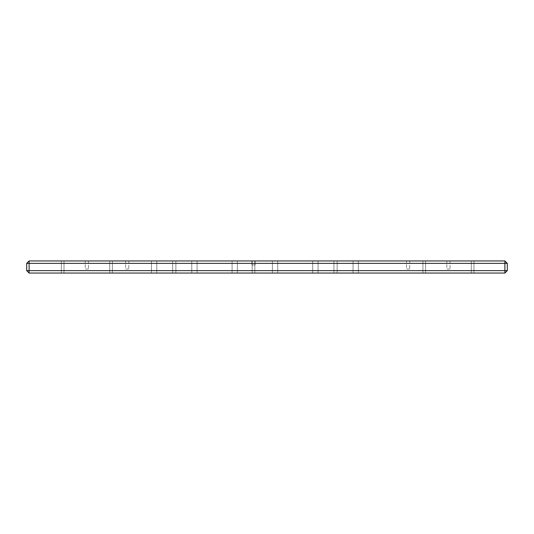 <?xml version="1.0" encoding="UTF-8"?>
<svg xmlns="http://www.w3.org/2000/svg" width="534" height="534" viewBox="0 0 534 534"><rect width="100%" height="100%" fill="white"/><g stroke="black" fill="none" stroke-linecap="round" stroke-linejoin="round"><path stroke-width="0.4" stroke-dasharray="2.67 2" d="M254.851 273.048L252.188 273.048L252.188 260.952L254.851 260.952L254.851 273.048L252.188 273.048L252.188 260.952L254.851 260.952L254.851 273.048L254.851 260.952L251.908 260.952L255.132 260.952L255.132 264.984L251.908 264.984L251.908 260.952L255.132 260.952L255.132 264.984L251.908 264.984L251.908 260.952L251.908 264.984L255.132 264.984L251.908 264.984L255.132 264.984L251.908 264.984L255.132 264.984L255.132 260.952L251.908 260.952L251.908 264.984L255.132 264.984L255.132 260.952L251.908 260.952L255.098 260.952L252.188 260.952L254.825 260.952L252.188 260.952L252.188 273.048L254.851 273.048L254.851 260.952L252.188 260.952L252.188 273.048L254.851 273.048M156.769 273.048L151.449 273.048L151.449 260.952L156.769 260.952L156.769 273.048L151.449 273.048L151.449 260.952L156.769 260.952L156.769 273.048L156.769 260.952L151.449 260.952L156.716 260.952L151.449 260.952L151.449 273.048L156.769 273.048L156.769 260.952L151.449 260.952L151.449 273.048L156.769 273.048M197.086 273.048L191.766 273.048L191.766 260.952L197.086 260.952L197.086 273.048L191.766 273.048L191.766 260.952L197.086 260.952L197.086 273.048L197.086 260.952L191.766 260.952L197.039 260.952L191.766 260.952L191.766 273.048L197.086 273.048L197.086 260.952L191.766 260.952L191.766 273.048L197.086 273.048M237.403 273.048L232.083 273.048L232.083 260.952L237.403 260.952L237.403 273.048L232.083 273.048L232.083 260.952L237.403 260.952L237.403 273.048L237.403 260.952L232.083 260.952L237.356 260.952L232.083 260.952L232.083 273.048L237.403 273.048L237.403 260.952L232.083 260.952L232.083 273.048L237.403 273.048M277.727 273.048L272.4 273.048L272.4 260.952L277.727 260.952L277.727 273.048L272.4 273.048L272.4 260.952L277.727 260.952L277.727 273.048L277.727 260.952L272.4 260.952L277.673 260.952L272.4 260.952L272.4 273.048L277.727 273.048L277.727 260.952L272.4 260.952L272.4 273.048L277.727 273.048M358.361 273.048L353.041 273.048L353.041 260.952L358.361 260.952L358.361 273.048L353.041 273.048L353.041 260.952L358.361 260.952L358.361 273.048L358.361 260.952L353.041 260.952L358.314 260.952L353.041 260.952L353.041 273.048L358.361 273.048L358.361 260.952L353.041 260.952L353.041 273.048L358.361 273.048M61.35 260.952L64.007 260.952L64.007 273.048L61.35 273.048L61.35 260.952L64.007 260.952L64.007 273.048L61.35 273.048L61.35 260.952L61.35 273.048L64.007 273.048L64.007 260.952L61.35 260.952L61.35 273.048L64.007 273.048L64.007 260.952L61.35 260.952M109.73 260.952L112.394 260.952L112.394 273.048L109.73 273.048L109.73 260.952L112.394 260.952L112.394 273.048L109.73 273.048L109.73 260.952L109.73 273.048L112.394 273.048L112.394 260.952L109.73 260.952L109.73 273.048L112.394 273.048L112.394 260.952L109.73 260.952M422.915 260.952L425.571 260.952L425.571 273.048L422.915 273.048L422.915 260.952L425.571 260.952L425.571 273.048L422.915 273.048L422.915 260.952L422.915 273.048L425.571 273.048L425.571 260.952L422.915 260.952L422.915 273.048L425.571 273.048L425.571 260.952L422.915 260.952M471.295 260.952L473.958 260.952L473.958 273.048L471.295 273.048L471.295 260.952L473.958 260.952L473.958 273.048L471.295 273.048L471.295 260.952L471.295 273.048L473.958 273.048L473.958 260.952L471.295 260.952L471.295 273.048L473.958 273.048L473.958 260.952L471.295 260.952M318.044 273.048L312.724 273.048L312.724 260.952L318.044 260.952L318.044 273.048L312.724 273.048L312.724 260.952L318.044 260.952L318.044 273.048L318.044 260.952L312.724 260.952L317.99 260.952L312.724 260.952L312.724 273.048L318.044 273.048L318.044 260.952L312.724 260.952L312.724 273.048L318.044 273.048M333.93 260.952L337.154 260.952L337.154 273.048L333.93 273.048L333.93 260.952L333.93 273.048L337.154 273.048L337.154 260.952L333.93 260.952M172.656 260.952L175.88 260.952L175.88 273.048L172.656 273.048L172.656 260.952L172.656 273.048L175.88 273.048L175.88 260.952L172.656 260.952M450.049 269.016L446.825 269.016L446.825 260.952L450.049 260.952L450.049 269.016L450.049 260.952L446.825 260.952L446.825 269.016L450.049 269.016M409.732 269.016L406.501 269.016L406.501 260.952L409.732 260.952L409.732 269.016L409.732 260.952L406.501 260.952L406.501 269.016L409.732 269.016M128.801 269.016L125.577 269.016L125.577 260.952L128.801 260.952L128.801 269.016L128.801 260.952L125.577 260.952L125.577 269.016L128.801 269.016M88.484 269.016L85.253 269.016L85.253 260.952L88.484 260.952L88.484 269.016L88.484 260.952L85.253 260.952L85.253 269.016L88.484 269.016M26.7 263.369L29.116 260.952L29.116 263.369L26.7 263.369L26.7 270.631L29.116 270.631L29.116 263.369L26.7 263.369L29.116 260.952L29.116 263.369L504.884 263.369L504.884 260.952L507.3 263.369L504.884 263.369L504.884 270.631L507.3 270.631L507.3 263.369L504.884 263.369L504.884 260.952L29.116 260.952L504.884 260.952L507.3 263.369L507.3 270.631L504.884 273.048L504.884 263.369L29.116 263.369L29.116 270.631L507.3 270.631L504.884 273.048L29.116 273.048L26.7 270.631L26.7 263.369M26.7 270.631L29.116 270.631L29.116 273.048L29.116 270.631L504.884 270.631L504.884 273.048L29.116 273.048L26.7 270.631M450.049 260.952L446.825 260.952L450.049 260.952M409.732 260.952L406.501 260.952L409.732 260.952M128.801 260.952L125.577 260.952L128.801 260.952M88.484 260.952L85.253 260.952L88.484 260.952M252.188 273.048L254.825 273.048L252.188 273.048M151.449 273.048L156.716 273.048L151.449 273.048M191.766 273.048L197.039 273.048L191.766 273.048M232.083 273.048L237.356 273.048L232.083 273.048M272.4 273.048L277.673 273.048L272.4 273.048M353.041 273.048L358.314 273.048L353.041 273.048M64.007 273.048L61.35 273.048L64.007 273.048M112.394 273.048L109.73 273.048L112.394 273.048M425.571 273.048L422.915 273.048L425.571 273.048M473.958 273.048L471.295 273.048L473.958 273.048M312.724 273.048L317.99 273.048L312.724 273.048M337.154 273.048L333.93 273.048L337.154 273.048M175.88 273.048L172.656 273.048L175.88 273.048"/><path stroke-width="0.8" d="M504.884 260.952L504.884 263.369L507.3 263.369L504.884 260.952L504.884 263.369L507.3 263.369L507.3 270.631L504.884 270.631L504.884 263.369L29.116 263.369L29.116 260.952L26.7 263.369L29.116 263.369L29.116 270.631L26.7 270.631L26.7 263.369L29.116 263.369L29.116 260.952L26.7 263.369L26.7 270.631L29.116 273.048L29.116 263.369L504.884 263.369L504.884 273.048L507.3 270.631L507.3 263.369L504.884 260.952L29.116 260.952L504.884 260.952M507.3 270.631L26.7 270.631L29.116 273.048L504.884 273.048L504.884 270.631L29.116 270.631L29.116 273.048L504.884 273.048L507.3 270.631"/></g></svg>
